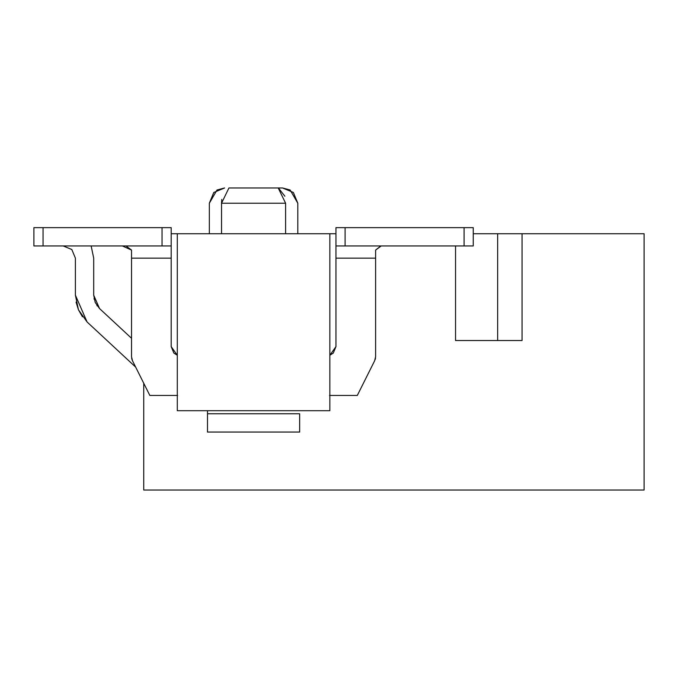 <?xml version="1.0" encoding="UTF-8"?>
<svg xmlns="http://www.w3.org/2000/svg" width="678" height="678" viewBox="0 0 678 678"><rect width="100%" height="100%" fill="white"/><g stroke="black" fill="none" stroke-linecap="round" stroke-linejoin="round"><path stroke-width="1.02" d="M99.547 308.566L131.532 338.28L99.547 308.566L95.225 302.473L93.7 295.159L99.547 308.566L93.7 295.159L99.547 308.566L93.7 295.159L99.547 308.566L93.7 295.159L99.547 308.566L93.7 295.159L99.547 308.566L93.7 295.159L99.547 308.566L93.7 295.159L99.547 308.566L93.7 295.159L99.547 308.566L93.7 295.159L99.547 308.566L93.7 295.159L99.547 308.566L93.7 295.159L99.547 308.566L93.7 295.159L99.547 308.566L93.7 295.159L99.547 308.566L93.7 295.159L99.547 308.566L93.7 295.159L99.547 308.566L93.7 295.159L99.547 308.566L93.7 295.159L99.547 308.566L93.7 295.159L99.547 308.566L93.7 295.159L99.547 308.566L93.7 295.159L99.547 308.566L93.7 295.159L99.547 308.566L93.7 295.159L99.547 308.566L93.7 295.159L99.547 308.566L93.7 295.159L99.547 308.566L93.7 295.159L99.547 308.566L93.7 295.159L99.547 308.566L93.7 295.159L99.547 308.566L93.7 295.159L99.547 308.566L93.7 295.159L99.547 308.566L93.7 295.159L99.547 308.566L93.7 295.159L99.547 308.566L93.7 295.159L99.547 308.566L93.7 295.159L99.547 308.566L93.7 295.159L99.547 308.566L93.7 295.159L99.547 308.566L93.7 295.159L99.547 308.566L93.7 295.159L99.547 308.566L93.7 295.159L99.547 308.566L93.7 295.159L99.547 308.566L93.7 295.159L99.547 308.566L93.7 295.159L93.7 258.149L91.149 245.945L93.7 258.149L93.7 295.159L93.7 258.149M78.445 309.787L82.453 316.77L78.445 309.787L76.055 302.1L78.445 309.787L82.453 316.77L78.445 309.787L76.055 302.1L78.445 309.787L82.453 316.77L78.445 309.787L76.055 302.1L78.445 309.787L82.453 316.77L78.445 309.787L76.055 302.1L78.445 309.787L82.453 316.77L78.445 309.787L76.055 302.1L78.445 309.787L82.453 316.77L78.445 309.787L76.055 302.1L78.445 309.787L82.453 316.77L78.445 309.787L76.055 302.1L78.445 309.787L82.453 316.77L78.445 309.787L76.055 302.1L78.445 309.787L76.055 302.1L78.445 309.787L76.055 302.1L78.445 309.787L82.453 316.77L78.445 309.787L76.055 302.1L78.445 309.787L82.453 316.77L78.445 309.787L76.055 302.1L78.445 309.787L82.453 316.77L78.445 309.787L76.055 302.1L78.445 309.787L82.453 316.77L78.445 309.787L76.055 302.1L78.445 309.787L82.453 316.77L78.445 309.787M123.574 245.945L122.379 245.945L131.532 250.08L131.532 258.149L143.736 258.149M76.055 302.1L78.445 309.787L82.453 316.77L78.445 309.787L76.055 302.1L78.445 309.787L82.453 316.77L78.445 309.787L76.055 302.1L78.445 309.787L82.453 316.77L78.445 309.787L76.055 302.1L78.445 309.787L82.453 316.77L78.445 309.787L76.055 302.1L78.445 309.787L82.453 316.77L78.445 309.787L76.055 302.1L78.445 309.787L82.453 316.77L78.445 309.787L76.055 302.1L78.445 309.787L82.453 316.77L78.445 309.787L76.055 302.1L78.445 309.787L82.453 316.77L78.445 309.787L76.055 302.1L78.445 309.787L82.453 316.77L78.445 309.787L76.055 302.1M644.1 233.741L644.1 490.025L644.1 233.741L522.06 233.741L522.06 340.526L455.548 340.526L455.548 245.945L455.548 340.526L522.06 340.526L522.06 233.741L473.244 233.741L497.652 233.741L497.652 340.526L497.652 233.741L644.1 233.741M177.297 233.741L171.195 233.741L177.297 233.741L177.297 410.699L177.297 233.741L329.847 233.741L177.297 233.741M143.736 383.24L143.736 490.025L644.1 490.025L143.736 490.025L143.736 383.24M335.949 233.741L329.847 233.741L329.847 410.699L329.847 233.741L335.949 233.741M177.297 410.699L329.847 410.699L177.297 410.699M285.608 233.741L285.608 203.231L221.536 203.231L221.536 233.741L221.536 203.231C205.137 203.231 205.137 203.231 221.536 203.231L285.608 203.231C302.007 203.231 302.007 203.231 285.608 203.231L285.616 233.741M522.06 340.526L497.652 340.526M285.608 203.231L278.217 187.976L228.927 187.976L221.536 203.231C205.383 203.231 205.383 203.231 221.536 203.231L228.927 187.976L278.217 187.976L285.608 203.231L221.536 203.231L221.545 202.527M221.74 199.391L221.536 203.163M284.862 196.213L278.395 187.976M282.548 187.976L278.217 187.976L282.556 187.976L290.142 189.993L297.811 203.231L293.371 192.476L282.556 187.976L290.142 189.993L297.811 203.231L297.811 233.741M171.195 346.627L173.873 353.102L177.297 355.255L171.195 346.627L171.195 258.149L131.532 258.149L131.532 356.67L132.498 360.764L149.838 395.444L177.602 395.444L149.838 395.444L132.498 360.764L131.532 356.67L131.532 258.149L171.195 258.149L171.195 346.627L173.873 353.102M329.542 395.444L357.306 395.444L374.646 360.764L375.612 356.67L375.612 258.149L335.949 258.149L335.949 346.627L329.847 355.255L335.949 346.627L335.949 258.149L375.612 258.149L375.612 250.08L375.612 356.67L374.646 360.764L357.306 395.444L329.542 395.444M171.195 227.639L171.195 258.149L171.195 227.639L162.042 227.639L171.195 227.639M171.195 258.149L131.532 258.149L131.532 250.08L125.972 245.945M131.532 258.149L131.532 356.67M131.625 357.95L131.769 358.755M131.778 358.789L132.041 359.671M132.125 359.908L132.49 360.747M207.502 432.056L207.502 410.699L207.502 432.056L299.642 432.056L207.502 432.056M299.642 413.75L299.642 432.056L299.642 413.75L207.502 413.75L299.642 413.75M357.306 395.444L374.646 360.764M375.104 359.671L375.366 358.789M375.375 358.755L375.519 357.95M335.949 258.149L335.949 245.945L335.949 258.149L375.612 258.149L375.612 250.08L380.841 245.945M383.57 245.945L384.765 245.945M335.949 245.945L335.949 227.639L335.949 245.945L345.102 245.945L335.949 245.945M335.949 346.627L333.271 353.102L329.847 355.255M33.9 227.639L162.042 227.639L162.042 245.945L171.195 245.945L33.9 245.945L33.9 227.639L33.9 245.945L43.053 245.945L43.053 227.639L33.9 227.639M122.379 227.639L125.116 227.639M381.722 227.639L384.765 227.639M381.197 245.945L375.612 250.08M473.244 245.945L345.102 245.945L345.102 227.639L335.949 227.639L473.244 227.639L473.244 245.945L473.244 227.639L464.091 227.639L464.091 245.945L473.244 245.945M162.042 245.945L162.042 227.639L43.053 227.639L43.053 245.945L162.042 245.945M464.091 245.945L464.091 227.639L345.102 227.639L345.102 245.945L464.091 245.945M75.394 258.149L71.817 249.521L63.19 245.945L71.817 249.521L75.394 258.149L71.817 249.521L75.394 258.149L75.394 295.159L87.089 321.982L135.668 367.112L87.089 321.982L78.445 309.787L75.394 295.159L75.394 258.149L75.394 295.159M63.19 245.945L71.817 249.521M97.234 305.964L96.878 305.456M94.157 299.227L94.03 298.625M224.588 187.976L217.002 189.993L209.333 203.231L213.773 192.476L224.588 187.976L217.002 189.993L209.333 203.231L209.333 233.741M278.217 187.976L228.927 187.976"/></g></svg>
